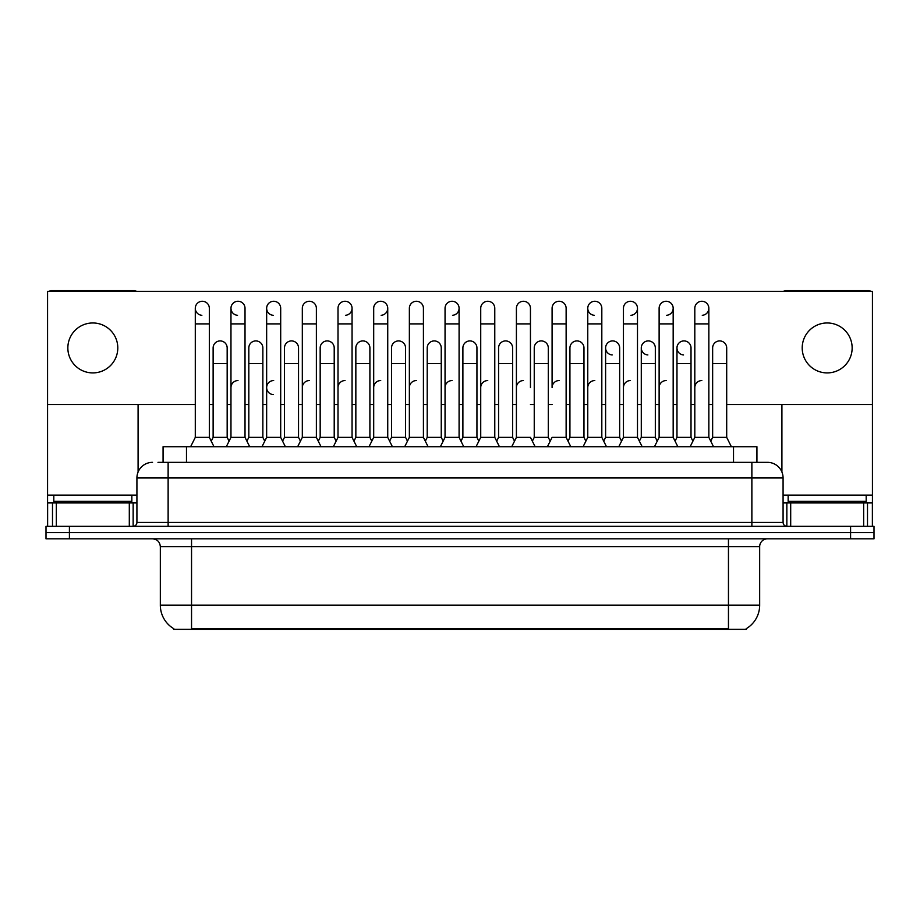<?xml version="1.0" encoding="UTF-8"?>
<svg xmlns="http://www.w3.org/2000/svg" width="920" height="920" viewBox="0 0 920 920"><rect width="100%" height="100%" fill="white"/><g stroke="black" fill="none" stroke-linecap="round" stroke-linejoin="round"><path stroke-width="1.38" d="M157.987 462.346L168.13 462.346L157.987 462.346L163.07 462.346L163.07 446.729L756.93 446.729L756.93 462.346M746.407 628.578L746.407 629.349L173.592 629.349L173.592 628.578M173.822 628.716A27.312 27.312 0 0 1 160.333 605.153L191.544 605.153L191.544 628.716L728.456 628.716L728.456 605.153L759.667 605.153L759.667 546.629A7.808 7.808 0 0 1 767.475 538.821M160.333 605.153L160.333 546.629C159.861 541.88 157.262 539.281 152.524 538.821M746.178 628.716A27.312 27.312 0 0 0 759.667 605.153M69.414 526.332L874 526.332L874 532.577L46 532.577L46 538.821L69.414 538.821L69.414 532.577L46 532.577L46 526.332L69.414 526.332L69.414 532.577L874 532.577L874 538.821L69.414 538.821M152.524 462.346A15.605 15.605 0 0 0 136.919 477.951L136.919 522.433A3.898 3.898 0 0 1 133.009 526.332M783.081 477.951L168.13 477.951L168.13 462.346L767.475 462.346A15.605 15.605 0 0 1 783.081 477.951L783.081 522.433C783.311 524.803 784.61 526.102 786.991 526.332M690.126 446.729L694.807 437.368L708.848 437.368L713.54 446.729M731.377 446.729L726.696 437.368L712.644 437.368L710.746 441.163L708.848 437.368L708.848 308.292A7.026 7.026 0 0 0 701.833 301.266A7.026 7.026 0 0 1 702.27 301.277M675.073 441.163L676.97 437.368L691.012 437.368L692.909 441.163L694.807 437.368L694.807 323.897L708.848 323.897M694.807 323.897L694.807 308.292A7.026 7.026 0 0 1 701.833 301.266M726.696 437.368L726.696 347.933A7.026 7.026 0 0 0 720.107 340.929A7.026 7.026 0 0 1 726.696 347.933M712.644 437.368L712.644 363.538L726.696 363.538M712.644 363.538L712.644 347.933A7.026 7.026 0 0 1 720.107 340.929M694.807 387.584A7.026 7.026 0 0 1 701.833 380.558M654.442 446.729L659.122 437.368L673.175 437.368L677.856 446.729M673.175 437.368L673.175 308.292A7.026 7.026 0 0 0 666.149 301.266A7.026 7.026 0 0 1 666.586 301.277M639.388 441.163L641.286 437.368L655.327 437.368L657.225 441.163L659.122 437.368L659.122 323.897L673.175 323.897M659.122 323.897L659.122 308.292A7.026 7.026 0 0 1 666.149 301.266M618.769 446.729L623.449 437.368L637.491 437.368L642.171 446.729M637.491 437.368L637.491 308.292A7.026 7.026 0 0 0 630.464 301.266A7.026 7.026 0 0 1 630.913 301.277M623.449 437.368L623.449 323.897L637.491 323.897M623.449 323.897L623.449 308.292A7.026 7.026 0 0 1 630.464 301.266M583.084 446.729L587.765 437.368L601.818 437.368L606.498 446.729M601.818 437.368L601.818 308.292A7.026 7.026 0 0 0 594.792 301.266A7.026 7.026 0 0 0 587.765 308.073A7.026 7.026 0 0 0 594.355 315.296M587.765 437.368L587.765 323.897L601.818 323.897M587.765 323.897L587.765 308.292A7.026 7.026 0 0 1 595.228 301.277M547.4 446.729L552.092 437.368L566.134 437.368L570.814 446.729M566.134 437.368L566.134 308.292A7.026 7.026 0 0 0 559.107 301.266A7.026 7.026 0 0 1 559.555 301.277M559.107 380.558A7.026 7.026 0 0 0 552.092 387.584L552.092 323.897L566.134 323.897M552.092 323.897L552.092 308.292A7.026 7.026 0 0 1 559.107 301.266M691.012 437.368L691.012 347.933A7.026 7.026 0 0 0 684.434 340.929A7.026 7.026 0 0 1 691.012 347.933M676.97 437.368L676.97 363.538L691.012 363.538M676.97 363.538L676.97 347.933A7.026 7.026 0 0 1 684.434 340.929M655.327 437.368L655.327 347.933A7.026 7.026 0 0 0 648.749 340.929A7.026 7.026 0 0 1 655.327 347.933M641.286 437.368L641.286 363.538L655.327 363.538M641.286 363.538L641.286 347.933A7.026 7.026 0 0 1 648.749 340.929M603.716 441.163L605.601 437.368L619.654 437.368L621.552 441.163M619.654 437.368L619.654 347.933A7.026 7.026 0 0 0 613.077 340.929A7.026 7.026 0 0 1 619.654 347.933M605.601 437.368L605.601 363.538L619.654 363.538M605.601 363.538L605.601 347.933A7.026 7.026 0 0 1 613.077 340.929M659.122 387.584A7.026 7.026 0 0 1 666.149 380.558M131.847 495.121L53.808 495.121L53.808 501.365L131.847 501.365L131.847 495.121L136.919 495.121M124.039 502.918L124.039 502.136A0.782 0.782 0 0 1 124.821 501.365M124.039 502.136L61.605 502.136A0.782 0.782 0 0 0 60.823 501.365M61.605 502.136L61.605 502.918M866.192 495.121L788.152 495.121L788.152 501.365L866.192 501.365L866.192 495.121L872.436 495.121L872.436 526.332L872.436 502.918L867.502 502.918L867.502 526.332M858.394 502.918L858.394 502.136A0.782 0.782 0 0 1 859.176 501.365M858.394 502.136L795.961 502.136A0.782 0.782 0 0 0 795.179 501.365M795.961 502.136L795.961 502.918M129.306 526.332L129.306 502.918L56.338 502.918L56.338 526.332M136.413 291.352A3.898 3.898 0 0 0 134.182 290.651L51.462 290.651A3.898 3.898 0 0 0 49.231 291.352M726.696 404.512L872.436 404.512L872.436 291.352L47.564 291.352L47.564 502.918L56.338 502.918M138.092 404.512L138.092 472.017M129.306 502.918L136.919 502.918M47.564 526.332L47.564 502.918M863.661 526.332L863.661 502.918L790.694 502.918L790.694 526.332M870.769 291.352A3.898 3.898 0 0 0 868.537 290.651L785.818 290.651A3.898 3.898 0 0 0 783.587 291.352M781.908 404.512L781.908 472.017M872.436 404.512L872.436 495.121M783.081 502.918L790.694 502.918M863.661 502.918L867.502 502.918M266.65 387.584A7.026 7.026 0 0 1 273.677 380.558A7.026 7.026 0 0 0 266.65 387.354A7.026 7.026 0 0 0 273.228 394.588M214.015 446.729L209.334 437.368L195.293 437.368L195.293 308.292A7.026 7.026 0 0 1 202.308 301.266A7.026 7.026 0 0 0 195.293 308.073A7.026 7.026 0 0 0 201.871 315.296M249.699 446.729L245.019 437.368L230.966 437.368L230.966 308.292A7.026 7.026 0 0 1 237.992 301.266A7.026 7.026 0 0 0 230.977 308.073A7.026 7.026 0 0 0 237.555 315.296M285.384 446.729L280.692 437.368L266.65 437.368L266.65 308.292A7.026 7.026 0 0 1 273.677 301.266A7.026 7.026 0 0 0 266.65 308.073A7.026 7.026 0 0 0 273.228 315.296M612.628 340.906A7.026 7.026 0 0 0 605.613 347.714A7.026 7.026 0 0 0 612.191 354.947M648.312 340.906A7.026 7.026 0 0 0 641.286 347.714A7.026 7.026 0 0 0 647.864 354.947M683.985 340.906A7.026 7.026 0 0 0 676.97 347.714A7.026 7.026 0 0 0 683.548 354.947M827.172 322.966A24.978 24.978 0 0 0 802.206 347.933A24.978 24.978 0 0 0 827.172 372.91A24.978 24.978 0 0 0 852.15 347.933A24.978 24.978 0 0 0 827.172 322.966M92.828 322.966A24.978 24.978 0 0 0 67.85 347.933A24.978 24.978 0 0 0 92.828 372.91A24.978 24.978 0 0 0 117.794 347.933A24.978 24.978 0 0 0 92.828 322.966M227.171 347.933L227.171 347.933A7.026 7.026 0 0 0 220.593 340.929A7.026 7.026 0 0 1 227.171 347.933L227.171 437.368L229.068 441.163L230.966 437.368L226.285 446.729M298.54 347.933L298.54 347.933A7.026 7.026 0 0 0 291.95 340.929A7.026 7.026 0 0 1 298.54 347.933L298.54 437.368L300.438 441.163L302.323 437.368L316.376 437.368L321.057 446.729M369.897 347.933L369.897 347.933A7.026 7.026 0 0 0 363.308 340.929A7.026 7.026 0 0 1 369.897 347.933L369.897 437.368L371.795 441.163M441.255 347.933L441.255 347.933A7.026 7.026 0 0 0 434.677 340.929A7.026 7.026 0 0 1 441.255 347.933L441.255 437.368L443.152 441.163M512.612 347.933L512.612 347.933A7.026 7.026 0 0 0 506.034 340.929A7.026 7.026 0 0 1 512.612 347.933L512.612 437.368L514.51 441.163M345.471 315.296A7.026 7.026 0 0 0 352.061 308.292A7.026 7.026 0 0 0 345.034 301.266A7.026 7.026 0 0 1 345.471 301.277M583.97 347.933L583.97 347.933A7.026 7.026 0 0 0 577.392 340.929A7.026 7.026 0 0 1 583.97 347.933L583.97 437.368L585.867 441.163M666.586 315.296A7.026 7.026 0 0 0 673.175 308.292M702.27 315.296A7.026 7.026 0 0 0 708.848 308.292M47.564 404.512L195.293 404.512M209.334 404.512L213.13 404.512M227.171 404.512L230.966 404.512M245.019 404.512L248.814 404.512M262.855 404.512L266.65 404.512M280.692 404.512L284.487 404.512M298.54 404.512L302.323 404.512M316.376 404.512L320.171 404.512M334.213 404.512L338.008 404.512M352.061 404.512L355.844 404.512M369.897 404.512L373.692 404.512M387.734 404.512L391.529 404.512M405.57 404.512L409.365 404.512M423.418 404.512L427.213 404.512M441.255 404.512L445.05 404.512M459.091 404.512L462.886 404.512M476.94 404.512L480.723 404.512M494.776 404.512L498.571 404.512M512.612 404.512L516.408 404.512M530.449 404.512L534.244 404.512M548.297 404.512L552.092 404.512M566.134 404.512L569.928 404.512M583.97 404.512L587.765 404.512M601.818 404.512L605.601 404.512M619.654 404.512L623.449 404.512M637.491 404.512L641.286 404.512M655.327 404.512L659.122 404.512M673.175 404.512L676.97 404.512M691.012 404.512L694.807 404.512M708.848 404.512L712.644 404.512M630.913 315.296A7.026 7.026 0 0 0 637.491 308.292M452.513 315.296A7.026 7.026 0 0 0 459.091 308.292A7.026 7.026 0 0 0 452.076 301.266A7.026 7.026 0 0 1 452.513 301.277M381.156 315.296A7.026 7.026 0 0 0 387.734 308.292A7.026 7.026 0 0 0 380.707 301.266A7.026 7.026 0 0 1 381.156 301.277M548.297 347.933L548.297 347.933A7.026 7.026 0 0 0 541.707 340.929A7.026 7.026 0 0 1 548.297 347.933L548.297 437.368L550.194 441.163M476.94 347.933L476.94 347.933A7.026 7.026 0 0 0 470.35 340.929A7.026 7.026 0 0 1 476.94 347.933L476.94 437.368L478.825 441.163M405.57 347.933L405.57 347.933A7.026 7.026 0 0 0 398.992 340.929A7.026 7.026 0 0 1 405.57 347.933L405.57 437.368L407.468 441.163L409.365 437.368L423.418 437.368L428.099 446.729M334.213 347.933L334.213 347.933A7.026 7.026 0 0 0 327.635 340.929A7.026 7.026 0 0 1 334.213 347.933L334.213 437.368L336.11 441.163L338.008 437.368L352.061 437.368L356.741 446.729M262.855 347.933L262.855 347.933A7.026 7.026 0 0 0 256.277 340.929A7.026 7.026 0 0 1 262.855 347.933L262.855 437.368L264.753 441.163L266.65 437.368L261.97 446.729M568.031 441.163L569.928 437.368L583.97 437.368M569.928 437.368L569.928 363.538L583.97 363.538M569.928 363.538L569.928 347.933A7.026 7.026 0 0 1 577.392 340.929M623.449 387.584A7.026 7.026 0 0 1 630.464 380.558M587.765 387.584A7.026 7.026 0 0 1 594.792 380.558M511.727 446.729L516.408 437.368L530.449 437.368L535.141 446.729M530.449 387.584L530.449 308.292A7.026 7.026 0 0 0 523.434 301.266A7.026 7.026 0 0 1 523.871 301.277M516.408 437.368L516.408 323.897L530.449 323.897M516.408 323.897L516.408 308.292A7.026 7.026 0 0 1 523.434 301.266M476.042 446.729L480.723 437.368L494.776 437.368L499.456 446.729M494.776 437.368L494.776 308.292A7.026 7.026 0 0 0 487.749 301.266A7.026 7.026 0 0 1 488.186 301.277M480.723 437.368L480.723 323.897L494.776 323.897M480.723 323.897L480.723 308.292A7.026 7.026 0 0 1 487.749 301.266M440.369 446.729L445.05 437.368L459.091 437.368L463.772 446.729M459.091 437.368L459.091 308.292M445.05 437.368L445.05 323.897L459.091 323.897M445.05 323.897L445.05 308.292A7.026 7.026 0 0 1 452.076 301.266M423.418 437.368L423.418 323.897L409.365 323.897L409.365 437.368L404.685 446.729M409.365 323.897L409.365 308.292A7.026 7.026 0 0 1 416.829 301.277A7.026 7.026 0 0 1 423.418 308.292L423.418 323.897M532.346 441.163L534.244 437.368L548.297 437.368M534.244 437.368L534.244 363.538L548.297 363.538M534.244 363.538L534.244 347.933A7.026 7.026 0 0 1 541.707 340.929M496.673 441.163L498.571 437.368L512.612 437.368M498.571 437.368L498.571 363.538L512.612 363.538M498.571 363.538L498.571 347.933A7.026 7.026 0 0 1 506.034 340.929M460.989 441.163L462.886 437.368L476.94 437.368M462.886 437.368L462.886 363.538L476.94 363.538M462.886 363.538L462.886 347.933A7.026 7.026 0 0 1 470.35 340.929M425.316 441.163L427.213 437.368L441.255 437.368M427.213 437.368L427.213 363.538L441.255 363.538M427.213 363.538L427.213 347.933A7.026 7.026 0 0 1 434.677 340.929M516.408 387.584A7.026 7.026 0 0 1 523.434 380.558M480.723 387.584A7.026 7.026 0 0 1 487.749 380.558M445.05 387.584A7.026 7.026 0 0 1 452.076 380.558M369 446.729L373.692 437.368L387.734 437.368L392.414 446.729M387.734 437.368L387.734 308.292M373.692 437.368L373.692 323.897L387.734 323.897M373.692 323.897L373.692 308.292A7.026 7.026 0 0 1 380.707 301.266M352.061 437.368L352.061 323.897L338.008 323.897L338.008 437.368L333.327 446.729M338.008 323.897L338.008 308.292A7.026 7.026 0 0 1 345.034 301.266M334.213 437.368L320.171 437.368L318.274 441.163L316.376 437.368L316.376 323.897L302.323 323.897L302.323 437.368L297.643 446.729M302.323 323.897L302.323 308.292A7.026 7.026 0 0 1 309.798 301.277A7.026 7.026 0 0 1 316.376 308.292L316.376 323.897M298.54 437.368L284.487 437.368L282.589 441.163L280.692 437.368L280.692 308.292A7.026 7.026 0 0 0 273.677 301.266A7.026 7.026 0 0 1 274.114 301.277M262.855 437.368L248.814 437.368L246.916 441.163L245.019 437.368L245.019 308.292A7.026 7.026 0 0 0 237.992 301.266A7.026 7.026 0 0 1 238.429 301.277M195.293 437.368L190.612 446.729M209.334 437.368L209.334 308.292A7.026 7.026 0 0 0 202.308 301.266A7.026 7.026 0 0 1 202.756 301.277M389.631 441.163L391.529 437.368L405.57 437.368M391.529 437.368L391.529 363.538L405.57 363.538M391.529 363.538L391.529 347.933A7.026 7.026 0 0 1 398.992 340.929M353.947 441.163L355.844 437.368L369.897 437.368M355.844 437.368L355.844 363.538L369.897 363.538M355.844 363.538L355.844 347.933A7.026 7.026 0 0 1 363.308 340.929M320.171 437.368L320.171 363.538L334.213 363.538M320.171 363.538L320.171 347.933A7.026 7.026 0 0 1 327.635 340.929M284.487 437.368L284.487 363.538L298.54 363.538M284.487 363.538L284.487 347.933A7.026 7.026 0 0 1 291.95 340.929M248.814 437.368L248.814 363.538L262.855 363.538M248.814 363.538L248.814 347.933A7.026 7.026 0 0 1 256.277 340.929M211.232 441.163L213.13 437.368L227.171 437.368M213.13 437.368L213.13 363.538L227.171 363.538M213.13 363.538L213.13 347.933A7.026 7.026 0 0 1 220.593 340.929M409.365 437.368L409.365 387.584A7.026 7.026 0 0 1 416.392 380.558M373.692 387.584A7.026 7.026 0 0 1 380.707 380.558M338.008 437.368L338.008 387.584A7.026 7.026 0 0 1 345.034 380.558M302.323 437.368L302.323 387.584A7.026 7.026 0 0 1 309.35 380.558M280.692 437.368L280.692 387.584M230.966 387.584A7.026 7.026 0 0 1 237.992 380.558M725.339 629.349L725.339 628.578M194.66 629.349L194.66 628.578M186.484 462.346L186.484 446.729M733.516 462.346L733.516 446.729M728.456 538.821L728.456 546.629L160.333 546.629M759.667 546.629L728.456 546.629L728.456 605.153L191.544 605.153L191.544 538.821M850.586 538.821L850.586 526.332M168.13 526.332L168.13 477.951L136.919 477.951M136.919 522.433L783.081 522.433M751.87 462.346L751.87 526.332M53.808 495.121L47.564 495.121M133.147 502.918L133.147 526.332M47.621 502.918L47.621 526.332M52.497 526.332L52.497 502.918M788.152 495.121L783.081 495.121M872.378 526.332L872.378 502.918M786.853 526.332L786.853 502.918M266.65 323.897L280.692 323.897M230.966 323.897L245.019 323.897M195.293 323.897L209.334 323.897M352.061 323.897L352.061 308.292"/></g></svg>
